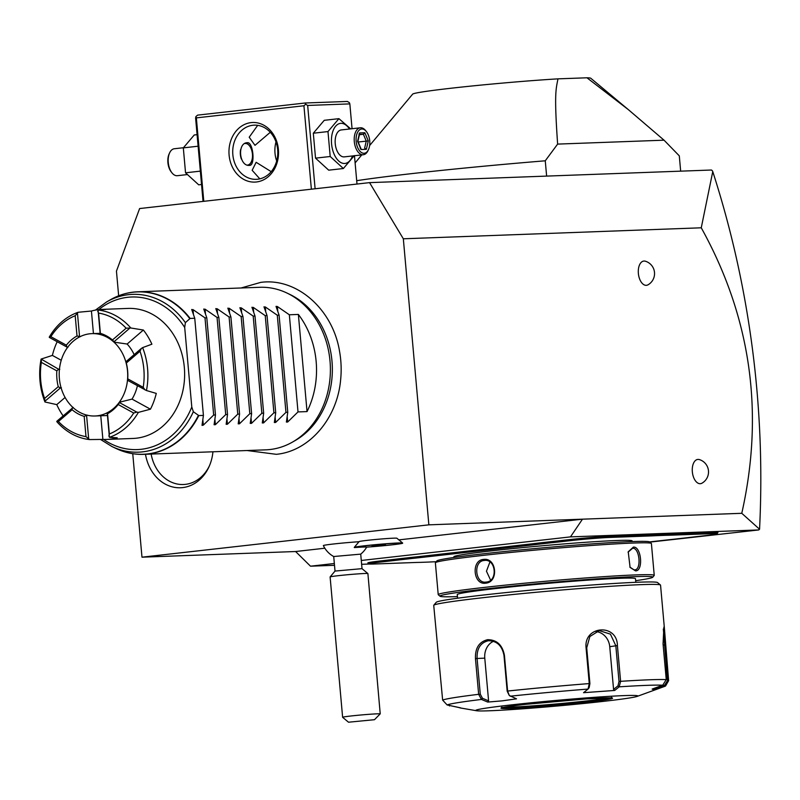 <?xml version="1.0" encoding="UTF-8"?>
<svg xmlns="http://www.w3.org/2000/svg" width="800" height="800" viewBox="0 0 800 800"><rect width="100%" height="100%" fill="white"/><g stroke="black" fill="none" stroke-linecap="round" stroke-linejoin="round"><path stroke-width="1.2" d="M132.75 453.7L141.98 557.18L428.86 524.84L403.33 238.79L369.56 182.63L139.62 208.55L116.45 271.13L118.65 295.78M247.07 450.53L276.31 454.32C309.34 451.24 337.25 418.49 340.62 379.92A85.57 71.13 -92.1 0 0 339.58 351.5C332.94 309.48 296.93 277.41 260.74 282.38L241.08 287.98M212.93 451.79A41.08 34.15 87.9 0 1 209.2 466.34A41.08 34.15 87.9 0 1 182.63 487.6A41.08 34.15 87.9 0 1 145.49 454.28M369.56 182.63L711.45 170.02L712.39 170.79L712.76 171.6L701.26 227.8L403.33 238.79M701.26 227.8C750.91 317.35 764.41 412.52 741.78 513.3L428.86 524.84M644.06 261.04A12.2 6.77 -96.4 0 1 645.38 261.22A12.92 12.92 0 0 1 648.04 284.8A12.2 6.77 -96.4 0 1 646.23 285.33A12.2 6.77 -96.4 0 1 638.37 273.44A12.2 6.77 -96.4 0 1 644.06 261.04M698.03 459.41A12.2 6.77 -96.4 0 1 699.35 459.58A12.92 12.92 0 0 1 702 483.17A12.2 6.77 -96.4 0 1 700.2 483.7A12.2 6.77 -96.4 0 1 692.34 471.8A12.2 6.77 -96.4 0 1 698.03 459.41M741.78 513.3L759.56 529.24L758.74 529.94L570.48 536.88L582.48 519.17L398.85 539.88M369.41 564.02L361.63 564.31M334.5 565.31L310.5 566.19L334.34 563.5M361.29 560.47L570.48 536.88M758.74 529.94L649.79 542.12M650.38 535.94L651.18 534.76A55.85 1.95 174.9 0 0 658.16 534.43L667.01 534.1A55.85 1.95 174.9 0 0 672.2 533.98L712.9 532.48A29.82 1.04 -5.1 0 1 717.93 532.64L716.95 533.82A28.74 1 174.9 0 0 712.1 533.66L671.4 535.16A56.93 1.98 -5.1 0 1 666.15 535.29L657.42 535.61A56.93 1.98 -5.1 0 1 650.38 535.94L609.68 537.44A28.74 1 174.9 0 0 569.96 540.7L560.95 541.72A56.93 1.98 -5.1 0 1 551.2 542.77L538.2 544.24A56.93 1.98 -5.1 0 1 529.66 545.25L421.99 557.39A56.93 1.98 -5.1 0 1 412.25 558.44L399.25 559.9A56.93 1.98 -5.1 0 1 390.71 560.91L381.7 561.93A28.74 1 174.9 0 0 369.06 563.93A28.74 1 174.9 0 0 373.9 564.02L414.6 562.52A56.93 1.98 -5.1 0 1 419.85 562.39L428.58 562.07A56.93 1.98 -5.1 0 1 435.62 561.74L436.22 561.72M651.18 534.76L610.48 536.26A29.82 1.04 -5.1 0 0 569.26 539.65L560.25 540.66A55.85 1.95 174.9 0 1 550.59 541.71L537.41 543.19L538.2 544.24M529.66 545.25L528.96 544.19A55.85 1.95 174.9 0 0 537.41 543.19M528.96 544.19L421.29 556.33A55.85 1.95 174.9 0 1 411.64 557.37L398.46 558.86L399.25 559.9M390.71 560.91L390.01 559.85A55.85 1.95 174.9 0 0 398.46 558.86M390.01 559.85L381 560.87A29.82 1.04 -5.1 0 0 367.88 562.95L369.06 563.93M324.83 548.22L295.6 551.52L310.5 566.19M295.6 551.52L141.98 557.18M354.28 547.36L359.1 541.61A18.98 0.66 -5.1 0 1 377.93 539.28A18.98 0.66 -5.1 0 1 396.88 538.23L402.64 543.04A24.29 0.85 174.9 0 0 402.64 543.04A24.29 0.85 174.9 0 0 378.39 544.39A24.29 0.85 174.9 0 0 354.28 547.36A24.29 0.85 174.9 0 0 354.27 547.39L354.28 547.5A24.29 0.85 174.9 0 0 354.46 547.58A20.08 0.7 174.9 0 1 363.24 547.06A20.08 0.7 174.9 0 1 366.64 547.14A24.29 0.85 174.9 0 0 402.67 543.18A24.29 0.85 174.9 0 0 378.4 544.5A24.29 0.85 174.9 0 0 354.28 547.5M359 541.72A22.89 0.8 174.9 0 0 335.35 543.79A22.89 0.8 174.9 0 0 323.37 545.58A24.4 24.4 0 0 0 333.72 556.54M712.76 171.6C731.21 228.77 744.39 287.48 752.28 347.73C760.15 407.96 762.57 468.46 759.56 529.22M315.11 188.77L307.67 105.45L305.68 104.25L303.93 105.76L196.35 117.88L203.79 201.31M303.93 105.76L311.37 189.19M256.4 181.98A29.82 24.79 87.9 0 1 229.1 155.08A29.82 24.79 87.9 0 1 251.1 122.61A29.82 24.79 87.9 0 1 278.4 149.52A29.82 24.79 87.9 0 1 256.4 181.98M196.35 117.88L195.86 116.63L195.61 118.08L203.05 201.4M195.86 116.63L197.61 115.13L305.19 103L347.36 101.45L349.36 102.64L349.84 103.89L352.06 128.72M354.47 155.73L357 184.04M307.67 105.45L349.84 103.89M305.19 103L305.68 104.25M270.28 132.29L254.99 145.33L249.21 137.21L257.69 125.34M275.99 141.95A27.11 22.53 -92.1 0 0 276.69 160.98M259.83 178.86L252.16 170.3L256.14 162.3L271.2 171.66M257.66 179.23A27.11 22.53 87.9 0 1 256.25 179.33A27.11 22.53 87.9 0 1 232.78 153.92A27.11 22.53 87.9 0 1 252.85 125.26A27.11 22.53 87.9 0 1 254.26 125.15A27.11 22.53 87.9 0 1 277.73 150.56A27.11 22.53 87.9 0 1 257.66 179.23M249.48 165.37C239.12 166.62 236.97 142.57 247.46 142.7C253.27 141.97 255.42 166.02 249.48 165.37L249.74 165.35M247.62 165.05A10.84 6.02 83.6 0 0 251.29 161.85A10.84 6.02 83.6 0 0 249.48 145.79A10.84 6.02 83.6 0 0 245.43 143.48A10.84 6.02 83.6 0 0 245.08 143.51M240.55 149.78A10.84 6.02 83.6 0 0 241.34 159.01M248.43 165.28A11.39 6.32 83.6 0 0 251.09 162.28A11.39 6.32 83.6 0 0 251.19 162.06M249.33 145.61A11.39 6.32 83.6 0 0 249.19 145.42A11.39 6.32 83.6 0 0 245.9 143.08M354.3 155.61L343.37 168.52L328.7 170.17L315.53 158.15L313.31 133.22L324.25 120.31L338.92 118.66L350.7 128.87M343.37 168.52L330.2 156.5L327.98 131.57L338.92 118.66M327.98 131.57L313.31 133.22M352.52 155.95A20.16 11.19 -96.4 0 1 344.56 163.48A20.16 11.19 -96.4 0 1 331.57 143.82A20.16 11.19 -96.4 0 1 340.98 123.33A20.16 11.19 -96.4 0 1 349.48 129.01M341.57 129.91A13.55 7.52 83.6 0 0 341.25 129.94A13.55 7.52 83.6 0 0 335.27 143.97A13.55 7.52 83.6 0 0 343.98 156.9A13.55 7.52 83.6 0 0 344.29 156.88A13.55 7.52 83.6 0 0 344.6 156.83M330.2 156.5L315.53 158.15M341.25 129.94L360.3 127.79A13.55 7.52 -96.4 0 0 354.32 141.82A13.55 7.52 -96.4 0 0 363.03 154.75A13.55 7.52 83.6 0 0 363.34 154.73A13.55 7.52 83.6 0 0 367.94 150.73L368.45 149.66A12.2 6.77 83.6 0 0 366.41 131.59A12.2 6.77 83.6 0 0 361.86 128.99A12.2 6.77 -96.4 0 0 356.16 141.38A12.2 6.77 -96.4 0 0 364.03 153.28A12.2 6.77 83.6 0 0 368.45 149.66M366.41 131.59L365.67 130.66A13.55 7.52 83.6 0 0 360.62 127.76A13.55 7.52 -96.4 0 0 360.3 127.79M366.35 149.32L368.28 140.93L364.87 132.74L359.53 132.94L357.6 141.33L361.01 149.52L366.35 149.32L364.64 148.09L366.25 141.1L363.4 134.27L359.5 134.41M361.01 149.52L360.18 148.25M359.53 132.94L358.95 134.43M364.87 132.74L363.4 134.27L359.43 134.72M368.28 140.93L358.18 142.01M198.2 147.03L198.11 146.11M200.36 171.25L200.27 170.32M201.54 184.51L198.71 184.83L185.54 172.81L183.32 147.88L194.26 134.97L197.09 134.65M200.21 171.15L185.54 172.81M197.99 146.22L183.32 147.88M177.63 175.65A13.55 7.52 -96.4 0 1 177.32 175.7A13.55 7.52 -96.4 0 1 177 175.72A13.55 7.52 83.6 0 1 171.95 172.83A13.55 7.52 83.6 0 1 169.68 152.75A13.55 7.52 83.6 0 1 174.28 148.76A13.55 7.52 83.6 0 1 174.6 148.74M169.68 152.75L169.18 153.83A12.2 6.77 83.6 0 0 171.21 171.89L171.95 172.83M680.66 171.15L679.3 155.86L664.04 140.18L557.63 144.1C554.06 92.97 556.02 89.2 557.97 78.85A89.46 3.12 -5.1 0 0 464.74 86.74A89.46 3.12 -5.1 0 0 412.65 94.14L369.62 145.54M557.63 144.1L545.26 160.8L546.63 176.1M545.26 160.8A173.5 6.04 174.9 0 0 356.7 180.69M628.38 109.66L590.76 78.24A89.46 3.12 -5.1 0 0 586.96 77.79L628.38 109.66L664.04 140.18M586.96 77.79L557.97 78.85M361.78 154.9L355.11 162.91M366.65 547.13A24.4 24.4 0 0 1 360.72 554.13L333.72 556.52L335.01 571.07L362.01 568.65L367.89 573.56A18.98 0.66 174.9 0 0 364.69 573.5A18.98 0.66 -5.1 0 0 343.78 575.1A18.98 0.66 -5.1 0 0 330.11 576.93A18.98 0.66 -5.1 0 1 330.11 576.93L342.62 717.28A18.98 0.66 -5.1 0 1 355.98 715.46A18.98 0.66 -5.1 0 1 377.21 713.83A18.98 0.66 -5.1 0 1 380.22 713.83L374.49 719.7L348.51 722.21L374.49 719.7M377.94 545.11L372 546.07L385.47 544.84L377.94 545.11M379 545.57L378.96 545.04M335.02 571.08L330.11 576.93M380.22 713.83L367.9 573.58A18.98 0.66 174.9 0 0 367.89 573.56M348.51 722.21L342.63 717.31A18.98 0.66 -5.1 0 1 342.62 717.28M667.01 534.1L666.15 535.29M635.66 580.69A106.81 3.72 174.9 0 0 652.71 577.26L654.18 575.5A108.44 3.78 174.9 0 0 654.24 575.36L651.4 543.52A108.44 3.78 174.9 0 0 651.32 543.39A108.44 3.78 174.9 0 0 592.36 545.41A108.44 3.78 174.9 0 0 483.14 555.38A108.44 3.78 174.9 0 0 435.43 562.66L436.9 560.9A106.81 3.72 174.9 0 1 483.9 553.73A106.81 3.72 174.9 0 1 591.48 543.91A106.81 3.72 174.9 0 1 649.55 541.92L664.01 540.29A56.93 1.98 -5.1 0 1 673.75 539.24L686.75 537.77A56.93 1.98 -5.1 0 1 695.29 536.76L704.3 535.75A28.74 1 174.9 0 0 716.95 533.82M411.64 557.37L412.25 558.44M550.59 541.71L551.2 542.77M658.16 534.43L657.42 535.61M632.17 541.56L632.11 540.89A89.46 3.12 174.9 0 0 584.78 542.35A89.46 3.12 174.9 0 0 493.3 550.67A89.46 3.12 174.9 0 0 453.89 556.79L453.95 557.46M654.24 575.36A108.44 3.78 174.9 0 0 596.87 577.14A108.44 3.78 174.9 0 0 485.98 587.22A108.44 3.78 174.9 0 0 438.22 594.64A108.44 3.78 174.9 0 0 438.29 594.76L440.06 596.24A106.81 3.72 174.9 0 0 457.44 596.6M483.5 559.43C496.7 557.27 498.95 582.4 485.62 583.17C473.23 585.3 470.99 560.17 483.5 559.43L484.77 560.44M635.51 570.85L630.09 567.43L628.23 551.79L633.39 547.1C641.4 546.22 643.6 571.27 635.51 570.85L629.85 567.08M485.62 583.17L486.13 582.07C475.06 584.11 472.99 561.02 484.2 560.48C496.07 558.41 498.14 581.51 486.13 582.07L485.57 582.11M435.43 562.66A108.44 3.78 174.9 0 0 435.37 562.8L438.22 594.64M652.71 577.26A106.81 3.72 174.9 0 0 597.88 578.76A106.81 3.72 174.9 0 0 487.03 588.81A106.81 3.72 174.9 0 0 440.06 596.24M635.81 582.31L635.48 578.67A89.46 3.12 174.9 0 0 588.15 580.13A89.46 3.12 174.9 0 0 496.67 588.45A89.46 3.12 174.9 0 0 457.26 594.57L457.59 598.22M664.45 628.85L668.62 680.65L665.54 686.03L654.52 690.07L652.16 689.07L662.7 685.23L666.25 679.64L663.05 643.89L663.9 627.06L664.45 628.85L660.55 585.13A113.86 3.97 174.9 0 0 660.47 585L657.53 582.55A111.15 3.87 174.9 0 0 597.1 584.62A111.15 3.87 174.9 0 0 485.15 594.83A111.15 3.87 174.9 0 0 436.25 602.3L433.79 605.23A113.86 3.97 174.9 0 0 433.73 605.38L442.64 700.11L447.14 704.96L460.55 707.83M660.47 585A113.86 3.97 174.9 0 0 598.56 587.12A113.86 3.97 174.9 0 0 483.89 597.59A113.86 3.97 174.9 0 0 433.79 605.23M662.7 685.23A109.84 3.83 -5.1 0 0 619.18 686.83L614.68 690.45L583.55 692.69L588.06 689.07L589.26 683.58L586.07 647.82C583.61 625.6 617.17 623.14 617.41 645.57L620.6 681.33L619.18 686.83L617.96 685.88L613.57 689.41L609.75 646.7A16.27 14.58 -99.1 0 0 595.99 631.58M487.64 639.69C496.82 639.76 502.41 644.96 504.42 655.3L507.61 691.05L509.28 695.48L516.52 698.83L502.17 700.86L487.75 702.07L481.46 699.44L478.65 694.32L475.46 658.56C475.1 648.05 479.16 641.76 487.64 639.69L488.34 640.74L489.19 640.68M459.11 707.59L447.16 704.96A109.84 3.83 -5.1 0 1 481.46 699.44L482.46 698.28L480.28 694.18L477.09 658.42C476.74 648.55 480.5 642.65 488.34 640.74C496.86 640.8 502.07 645.69 503.98 655.39L507.17 691.15L509.28 695.48M510.22 696.2A109.84 3.83 -5.1 0 1 588.06 689.07L589.16 687.65L589.91 683.57L586.72 647.82L589.85 636.54L599.27 630.62L610.42 634.14L615.82 645.72L619.01 681.48L617.96 685.88M663.34 629.02L667.47 680.71L664.61 685.18L654.34 688.93L654.28 688.3M637.13 696.4A81.33 2.83 174.9 0 0 599.34 696.98A81.33 2.83 174.9 0 0 511.59 704.87A81.33 2.83 174.9 0 0 476.49 710.73A81.33 2.83 174.9 0 0 601.96 701.53A81.33 2.83 174.9 0 0 637.13 696.4L664.62 686.41A109.84 3.83 -5.1 0 0 665.05 686.23L664.61 685.18M449.5 705.96L449.56 705.37M482.46 698.28L488.59 700.85L484.77 658.14A16.27 13.52 87.9 0 1 493.48 641.32M614.68 690.45L613.57 689.41M654.52 690.07L654.34 688.93M488.59 700.85L487.75 702.07M504.19 707.23A55.03 1.92 174.9 0 0 511.17 707.12A55.03 1.92 174.9 0 0 587.24 700.87A55.03 1.92 174.9 0 0 609.24 697.85M489.91 562.04L486.46 571.2L490.58 580.11M628.07 552.18L632.59 548.28C639.66 547.32 641.79 570.32 634.52 569.87L634.77 569.85M287.09 293.1L289.89 294.44A79.76 66.29 87.9 0 1 332.29 366A79.76 66.29 87.9 0 1 295.27 440.49L292.59 442.03A81.33 67.6 -92.1 0 0 330.33 366.07A81.33 67.6 -92.1 0 0 287.09 293.1A81.33 67.6 -92.1 0 0 259.78 287.29L137.68 291.8A81.33 67.6 87.9 0 1 190.13 318.43L185.38 322.65L184.7 327.48L191.79 406.99L193.34 411.73L198.8 415.58A81.33 67.6 87.9 0 1 147.9 454.03A81.33 67.6 87.9 0 1 143.67 454.34A81.33 67.6 87.9 0 1 130.13 453.21M193.34 411.73A78.96 65.64 87.9 0 1 111.96 446.53L115.99 448.46C124.89 452.71 134.12 454.67 143.67 454.34L265.77 449.84A81.33 67.6 -92.1 0 0 270 449.52A81.33 67.6 -92.1 0 0 292.59 442.03M191.69 309.48L194.75 318.26L190.13 318.43M191.74 309.66L193.02 309.62L205 317.88L213.67 415.03L215.47 414.97L214.1 424.74L215.38 424.69L225.72 414.59L227.52 414.52L226.15 424.29L227.42 424.24L237.77 414.14L239.57 414.08L238.2 423.85L239.47 423.8L249.82 413.7L251.61 413.63L250.24 423.4L251.52 423.36L261.86 413.25L263.66 413.19L262.29 422.96L263.57 422.91L273.91 412.81L275.71 412.74L274.34 422.51L275.62 422.47L285.96 412.37L287.76 412.3L286.39 422.07L287.67 422.02L298.01 411.92L307.04 411.59A81.33 67.6 -92.1 0 0 298.37 314.44L289.34 314.77L277.36 306.51L276.03 306.37M203.74 309.04L206.8 317.82L205 317.88M203.79 309.22L205.07 309.17L217.05 317.44L225.72 414.59M215.79 308.59L218.85 317.37L217.05 317.44M215.84 308.77L217.12 308.73L229.1 316.99L237.77 414.14M227.84 308.15L230.9 316.93L229.1 316.99M227.89 308.33L229.16 308.28L241.14 316.55L249.82 413.7M239.89 307.7L242.94 316.48L241.14 316.55M239.94 307.89L241.21 307.84L253.19 316.1L261.86 413.25M251.94 307.26L254.99 316.04L253.19 316.1M251.98 307.44L253.26 307.39L265.24 315.66L273.91 412.81M263.99 306.81L267.04 315.59L265.24 315.66M264.03 307L265.31 306.95L277.29 315.22L285.96 412.37M276.08 306.55L279.09 315.15L277.29 315.22M202.04 425.39L203.33 425.13L213.67 415.03M202.05 425.18L203.42 415.41L198.8 415.58M194.75 318.26L203.42 415.41M80.34 336.69L77.01 335.99L75.2 315.72A62.35 51.83 -92.1 0 0 50.86 336.69L49.22 337.2A65.06 54.08 87.9 0 1 78.16 312.27L91.43 311.03A65.06 54.08 87.9 0 1 98.55 309.64A65.06 54.08 87.9 0 1 101.93 309.39L128.14 308.42A65.06 54.08 87.9 0 1 184.48 369.41A65.06 54.08 87.9 0 1 136.32 438.21A65.06 54.08 87.9 0 1 132.94 438.46L106.73 439.43A65.06 54.08 87.9 0 1 102.88 439.41L100.77 415.78M101.93 309.39A65.06 54.08 87.9 0 1 105.78 309.41L98.05 310.03A65.06 54.08 87.9 0 1 130.83 328L143.38 330.03A65.06 54.08 87.9 0 1 151.89 344.19L142.63 347.62A65.06 54.08 87.9 0 1 146.46 390.53L156.28 393.41A65.06 54.08 87.9 0 1 150.44 409.19L138.36 412.39A65.06 54.08 -92.1 0 1 109.41 437.33L117.24 437.79A65.06 54.08 87.9 0 1 110.11 439.18A65.06 54.08 87.9 0 1 106.73 439.43M107.01 415.52A41.21 34.25 87.9 0 1 105.85 415.59L94.98 415.99A41.21 34.25 87.9 0 1 59.39 378.65A41.21 34.25 -92.1 0 1 91.94 333.63L99.68 333.35M91.94 333.63A41.21 34.25 -92.1 0 1 127.52 370.97A41.21 34.25 87.9 0 1 94.98 415.99M137.41 385.72A41.21 34.25 87.9 0 1 132.04 399.1L119.71 402.16A41.21 34.25 87.9 0 1 107.23 412.91L109.41 437.33M132.04 399.1L150.44 409.19M142.63 347.62L141.32 348.48L140 351.25L126.32 363.03A42.77 35.55 87.9 0 1 127.73 378.85L127.72 380.4L146.46 390.53M126.32 363.03L126.04 361.64L141.32 348.48M98.05 310.03L100.23 334.45A41.21 34.25 87.9 0 1 114.36 342.19L127.13 344.03A41.21 34.25 87.9 0 1 134.17 354.64M59.77 369.29L58.63 369.24L41.12 359.06L52.38 355.41L61.24 360.27M52.38 355.41A65.06 54.08 87.9 0 1 57.19 341.72M61.42 387.79L60.3 388L58.24 386.68A42.77 35.55 87.9 0 1 56.83 370.86L41.35 362.37A62.35 51.83 -92.1 0 0 44.57 398.46L58.24 386.68M58.63 369.24L56.83 370.86M65.1 397.46L56.77 404.63L44.95 401.98L45.02 401.16L60.3 388M63.11 415.85A65.06 54.08 87.9 0 1 56.77 404.63M102.88 439.41L89.53 439.57L85.99 436.62L84.19 416.36A42.77 35.55 87.9 0 1 72.1 409.73L58.43 421.51L57.01 421.1L73.22 407.41M57.01 421.1L56.75 421.59A65.06 54.08 87.9 0 0 89.53 439.57M87.35 415.15L84.19 416.36M72.29 407.94L72.1 409.73M88.64 438.45L86.62 415.8M44.95 401.98A65.06 54.08 87.9 0 1 41.12 359.06M75.2 315.72L78.16 312.27M79.51 336.12L77.49 313.47M91.43 311.03L93.44 333.58M67.87 347.43L66.85 347.02L66.34 345.18A42.77 35.55 87.9 0 1 77.01 335.99M49.55 337.54L66.85 347.02M50.86 336.69L66.34 345.18M114.36 342.19L112.46 339.98L126.14 328.2L130.83 328M97.7 311.19L98.57 313.08L100.38 333.35L99.72 333.84M126.14 328.2A62.35 51.83 -92.1 0 0 98.57 313.08M114.06 341.7L129.34 328.54M143.38 330.03L127.13 344.03M100.38 333.35A42.77 35.55 87.9 0 1 112.46 339.98M127.73 378.85L143.22 387.34A62.35 51.83 -92.1 0 0 140 351.25M143.22 387.34L145.02 389.89M45.02 401.16L44.57 398.46M41.35 362.37L41.33 359.75M58.43 421.51A62.35 51.83 -92.1 0 0 85.99 436.62M119.71 402.16L119.49 402.62L136.79 412.11L138.36 412.39M136.79 412.11L133.71 413.02L118.22 404.53L119.49 402.62M106.83 413.52L107.55 413.72L109.36 433.99A62.35 51.83 -92.1 0 0 133.71 413.02M109.36 433.99L108.86 436.17M118.22 404.53A42.77 35.55 87.9 0 1 107.55 413.72M206.8 317.82L215.47 414.97M218.85 317.37L227.52 414.52M230.9 316.93L239.57 414.08M242.94 316.48L251.61 413.63M254.99 316.04L263.66 413.19M267.04 315.59L275.71 412.74M279.09 315.15L287.76 412.3M289.34 314.77L298.01 411.92M307.04 411.59L298.37 314.44M151.14 454.07A37.95 31.55 -92.1 0 0 185.36 484.37A37.95 31.55 -92.1 0 0 209.56 465.52M671.4 535.16L672.2 533.98M712.1 533.66L712.9 532.48M381.7 561.93L381 560.87M421.99 557.39L421.29 556.33M560.95 541.72L560.25 540.66M569.96 540.7L569.26 539.65M609.68 537.44L610.48 536.26M507.17 691.15L507.61 691.05A113.86 3.97 -5.1 0 1 589.26 683.58L589.91 683.57M619.01 681.48L620.6 681.33A113.86 3.97 -5.1 0 1 666.25 679.64M586.07 647.82L586.72 647.82M617.41 645.57L609.75 646.7M665.43 644.9L663.16 645.06M668.62 680.65L667.47 680.71M442.64 700.11A113.86 3.97 -5.1 0 1 478.65 694.32L480.28 694.18M475.46 658.56L484.77 658.14M611.49 697.23L612.04 698.02L587.03 698.85L525.62 704.35A56.12 1.96 174.9 0 0 510.38 708.43A56.12 1.96 174.9 0 0 587.95 702.05A56.12 1.96 174.9 0 0 603.17 697.97A56.12 1.96 174.9 0 0 525.6 704.35C499.71 707.3 500.16 708.39 501.47 707.89L501.86 707.01M503.64 707.33A55.03 1.92 174.9 0 0 587.25 700.99A55.03 1.92 174.9 0 0 609.81 697.86M633.39 547.1L632.59 548.28M124.25 293.93A81.33 67.6 87.9 0 1 133.45 292.11A81.33 67.6 87.9 0 1 137.68 291.8C128.13 292.18 119.07 294.81 110.51 299.7A81.24 67.53 -92.1 0 1 189.75 318.6M115.99 448.46A81.24 67.53 -92.1 0 0 198.39 415.44M95.43 310.11L106.63 301.93A78.96 65.64 87.9 0 1 185.38 322.65M191.79 406.99A76.35 63.46 87.9 0 1 103.52 439.43M98.73 309.62A76.35 63.46 87.9 0 1 184.7 327.48M203.33 425.13L202.86 419.94M193.43 314.23L193.02 309.62M215.38 424.69L214.91 419.5M205.48 313.79L205.07 309.17M227.42 424.24L226.96 419.05M217.53 313.34L217.12 308.73M239.47 423.8L239.01 418.61M229.58 312.9L229.16 308.28M251.52 423.36L251.06 418.16M241.63 312.46L241.21 307.84M263.57 422.91L263.11 417.72M253.67 312.01L253.26 307.39M275.62 422.47L275.16 417.27M265.72 311.57L265.31 306.95M287.67 422.02L287.21 416.83M277.77 311.12L277.36 306.51M344.29 156.88L363.34 154.73M360.97 148.71L357.9 141.33L359.64 133.81M186.92 174.62L177.32 175.7M183.4 147.73L174.28 148.76M360.72 554.11L362.02 568.66M649.55 541.92L651.32 543.39M664.62 686.41L665.54 686.03M476.49 710.73L459.83 707.87M106.63 301.93L110.51 299.7M111.96 446.53L100.52 439.45"/></g></svg>
